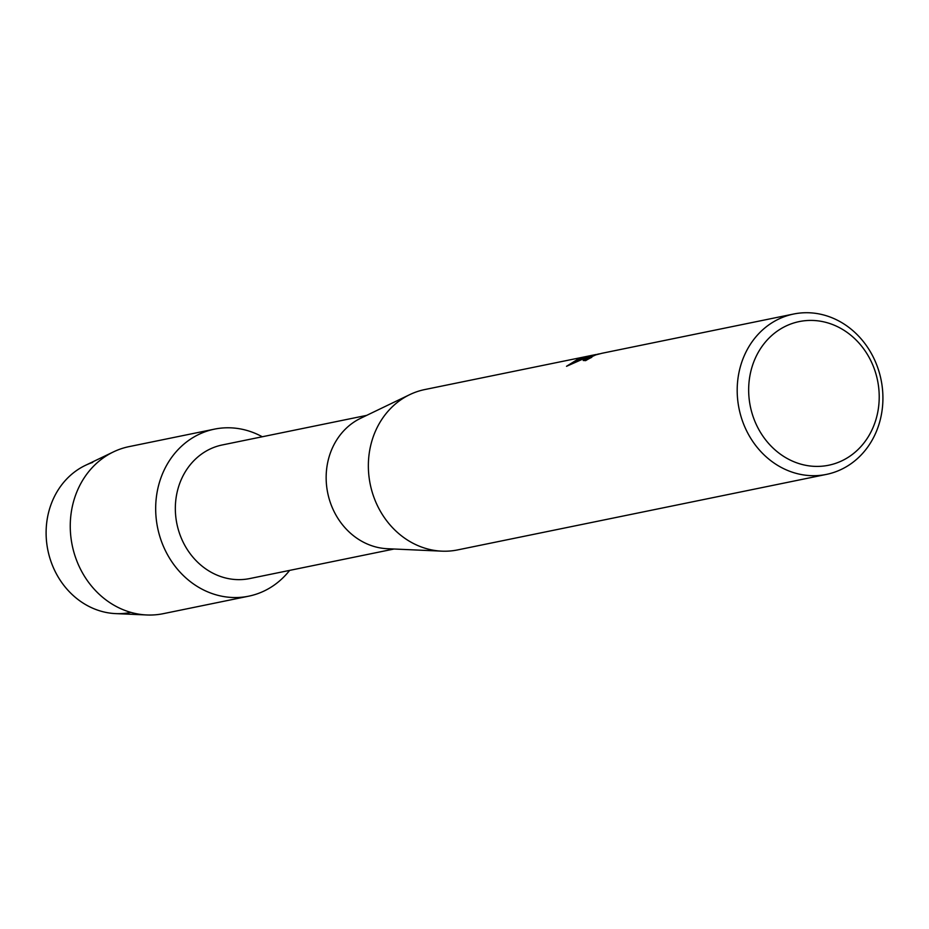 <?xml version="1.0" encoding="UTF-8"?>
<svg xmlns="http://www.w3.org/2000/svg" width="929" height="929" viewBox="0 0 929 929"><rect width="100%" height="100%" fill="white"/><g stroke="black" fill="none" stroke-linecap="round" stroke-linejoin="round"><path stroke-width="1.39" d="M394.035 549.016L249.738 578.558A68.2 60.385 -101.6 0 1 177.683 527.277A68.2 60.385 -101.6 0 1 216.364 446.524A68.2 60.385 -101.6 0 1 222.379 444.933L366.676 415.379M206.958 431.137A85.259 75.481 -101.6 0 1 262.257 436.758A85.259 75.481 -101.6 0 0 214.471 429.14A85.259 75.481 -101.6 0 0 206.958 431.137A85.259 75.481 -101.6 0 0 159.776 536.312A85.259 75.481 -101.6 0 0 256.183 594.188A85.259 75.481 -101.6 0 1 248.682 596.186A85.259 75.481 -101.6 0 1 158.604 532.085A85.259 75.481 -101.6 0 1 206.958 431.137M289.627 570.394A85.259 75.481 -101.6 0 1 256.183 594.188A85.259 75.481 -101.6 0 0 289.627 570.394M826.473 474.394A81.845 72.462 -101.6 0 1 740.007 412.859A81.845 72.462 -101.6 0 1 786.433 315.953A81.845 72.462 -101.6 0 1 793.633 314.025A81.845 72.462 -101.6 0 1 880.111 375.571A81.845 72.462 -101.6 0 1 833.685 472.466A81.845 72.462 -101.6 0 1 826.473 474.394L457.649 549.91A81.845 72.462 -101.6 0 1 441.798 551.152A81.845 72.462 -101.6 0 1 370.23 484.264A81.845 72.462 -101.6 0 1 409.747 394.639A81.845 72.462 -101.6 0 1 417.597 391.469A81.845 72.462 -101.6 0 1 424.808 389.553L595.872 354.553M793.633 314.025L601.934 353.287L594.154 355.319L590.379 357.305L591.808 357.293A81.845 72.462 78.4 0 0 585.653 360.638L583.226 360.464L590.589 356.051L599.17 353.856L588.998 356.376L566.516 366.305L579.173 358.385L591.425 355.435M792.774 323.304A73.321 64.914 -101.6 0 1 875.687 373.075A73.321 64.914 -101.6 0 1 835.101 463.525A73.321 64.914 -101.6 0 1 752.188 413.753A73.321 64.914 -101.6 0 1 792.774 323.304M591.25 357.56L590.426 357.456M596.395 354.611L583.261 360.545M592.377 355.412L583.493 357.317L566.678 366.2M441.798 551.152L387.347 548.714A68.2 60.385 -101.6 0 1 327.716 492.974A68.2 60.385 -101.6 0 1 360.638 418.282L409.747 394.639M130.884 612.385A77.502 68.618 -101.6 0 1 48.807 554.299A77.502 68.618 -101.6 0 1 92.726 462.41M248.682 596.186L163.26 613.674A85.259 75.481 -101.6 0 1 146.84 614.975L115.719 613.616A77.502 68.618 -101.6 0 1 47.878 550.282A77.502 68.618 -101.6 0 1 85.363 465.383L113.443 451.9A85.259 75.481 -101.6 0 1 121.548 448.626A85.259 75.481 -101.6 0 1 129.061 446.628L214.471 429.14M146.84 614.975A85.259 75.481 -101.6 0 1 72.207 545.3A85.259 75.481 -101.6 0 1 113.443 451.9"/></g></svg>
